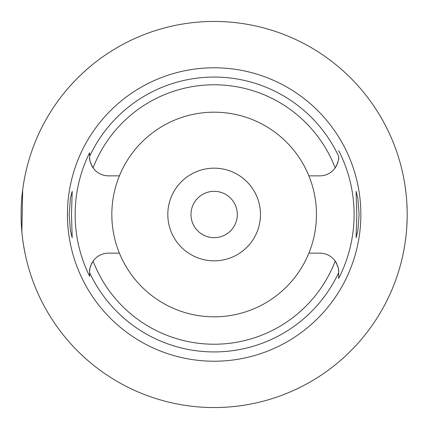<?xml version="1.0" encoding="UTF-8"?>
<svg xmlns="http://www.w3.org/2000/svg" width="429" height="429" viewBox="0 0 429 429"><rect width="100%" height="100%" fill="white"/><g stroke="black" fill="none" stroke-linecap="round" stroke-linejoin="round"><path stroke-width="0.64" d="M119.407 175.852A102.317 102.317 0 0 0 214.141 316.816A102.317 102.317 0 0 0 308.88 175.852A102.317 102.317 0 0 0 119.407 175.852L108.467 175.852A18.844 18.844 0 0 1 93.088 167.889C90.38 162.977 89.227 159.347 89.623 157.009A18.844 18.844 0 0 0 89.999 160.741M338.288 160.741A18.844 18.844 0 0 0 338.658 157.009C339.055 159.352 337.902 162.977 335.199 167.889A18.844 18.844 0 0 1 319.82 175.852L308.88 175.852M90.331 162.124A18.844 18.844 0 0 0 90.83 163.637M91.49 165.186A18.844 18.844 0 0 0 93.088 167.889A129.719 129.719 0 0 1 335.199 167.889M89.623 275.949L89.623 276.271A138.996 138.996 0 0 1 89.623 152.729L89.623 156.017M338.658 156.451L338.658 156.333A137.43 137.43 0 0 0 89.623 156.338L89.623 152.735M89.999 268.259A18.844 18.844 0 0 0 89.623 271.991L89.623 272.286M89.623 272.549L89.623 273.756M92.273 262.355A18.844 18.844 0 0 0 91.49 263.814M90.83 265.358A18.844 18.844 0 0 0 90.331 266.876M119.407 253.148L108.467 253.148A18.844 18.844 0 0 0 93.088 261.111C90.38 266.023 89.227 269.648 89.623 271.991L89.623 276.271M336.792 263.814A18.844 18.844 0 0 0 319.82 253.148L308.88 253.148M93.088 261.111A129.719 129.719 0 0 0 335.199 261.111C337.902 266.023 339.055 269.653 338.658 271.991L338.658 278.41A139.961 139.961 0 0 0 338.658 150.59M214.141 67.782A146.718 146.718 0 0 0 67.423 214.5A146.718 146.718 0 0 0 214.141 361.218A146.718 146.718 0 0 0 360.859 214.5A146.718 146.718 0 0 0 214.141 67.782M71.477 214.5L72.201 191.334L70.436 198.101L69.16 214.5L70.42 230.802L72.195 237.666L71.477 214.5M359.121 214.5L357.866 198.198L356.086 191.334L356.805 214.5L356.086 237.666L357.85 230.899L359.121 214.5M336.009 166.645A18.844 18.844 0 0 0 336.792 165.186M337.451 163.642A18.844 18.844 0 0 0 337.95 162.124M338.658 156.333L338.658 156.703M338.658 278.137L338.658 273.375M338.658 272.597L338.658 271.991A18.844 18.844 0 0 0 338.288 268.259M337.955 266.876A18.844 18.844 0 0 0 337.457 265.363M214.141 260.832A46.332 46.332 0 0 0 260.473 214.5A46.332 46.332 0 0 0 214.141 168.168A46.332 46.332 0 0 0 167.809 214.5A46.332 46.332 0 0 0 214.141 260.832M214.141 237.666A23.166 23.166 0 0 0 237.307 214.5A23.166 23.166 0 0 0 214.141 191.334A23.166 23.166 0 0 0 190.975 214.5A23.166 23.166 0 0 0 214.141 237.666M64.221 92.878L69.198 86.985M69.294 86.878L70.774 85.215M71.123 84.835L73.429 82.336M73.842 81.896L75.316 80.352M76.158 79.488L79.365 76.282M80.105 75.568L81.907 73.852M83.113 72.726L87.473 68.817M89.436 67.139L92.519 64.581M24.995 175.89L24.271 179.601M24.153 180.26L23.461 184.347M22.689 189.725L21.847 231.542M22.603 238.588L22.737 239.645M23.466 244.68L24.995 253.11M214.141 407.55A193.05 193.05 0 0 1 21.091 214.5A193.05 193.05 0 0 1 214.141 21.45A193.05 193.05 0 0 1 407.191 214.5A193.05 193.05 0 0 1 214.141 407.55M402.461 172.029L402.675 172.973M402.702 173.107L403.276 175.799M403.33 176.083L404.15 180.373M405.148 186.476L406.081 193.822M406.789 202.043L407.153 210.639M407.153 218.361L406.794 226.861M406.097 235.028L405.169 242.38M404.172 248.514L403.357 252.799M403.287 253.137L402.713 255.845M402.675 256.011L402.461 256.971M338.658 272.662A137.43 137.43 0 0 1 89.623 272.662"/></g></svg>
